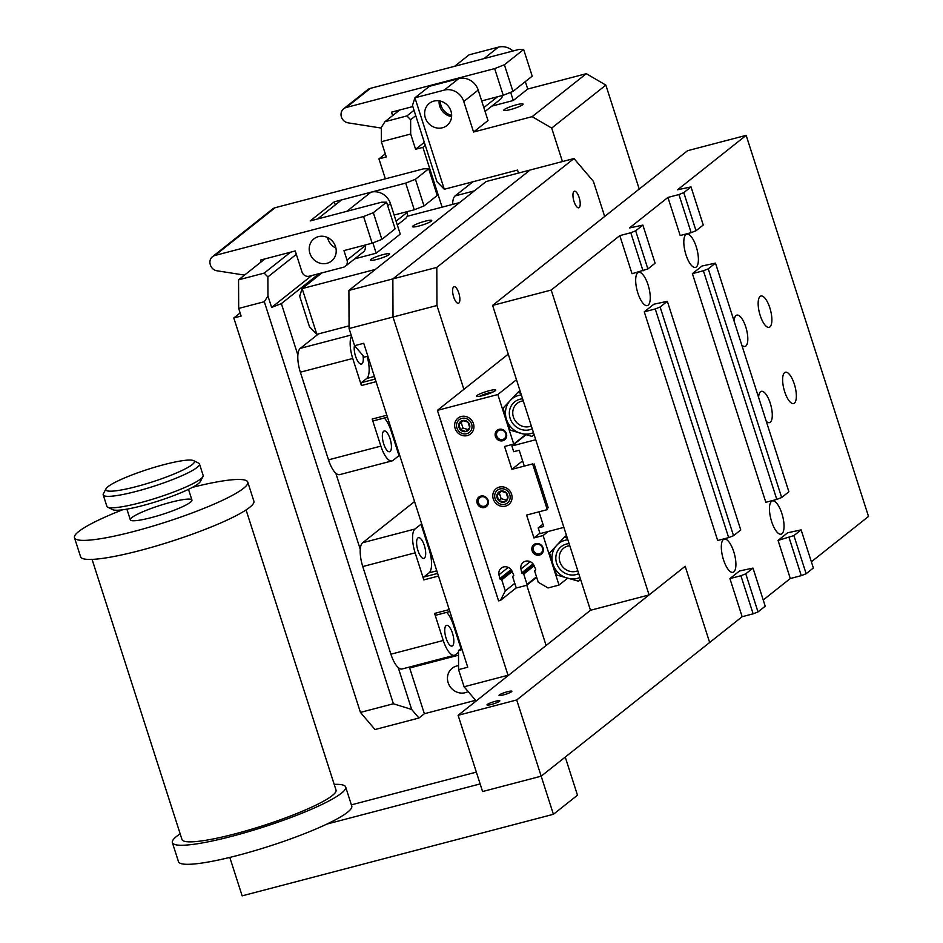 <?xml version="1.0" encoding="UTF-8"?>
<svg xmlns="http://www.w3.org/2000/svg" width="943" height="943" viewBox="0 0 943 943"><rect width="100%" height="100%" fill="white"/><g stroke="black" fill="none" stroke-linecap="round" stroke-linejoin="round"><path stroke-width="1.41" d="M491.421 704.456A6.742 0.967 -17.8 0 0 499.837 700.802A6.742 0.967 -17.8 0 0 493.13 701.946A6.742 0.967 -17.8 0 0 487.012 704.928A6.742 0.967 -17.8 0 0 491.421 704.456M516.705 699.965L458.109 715.313L590.495 610.274L649.09 594.927L685.184 566.271L709.655 642.501L685.184 566.271L516.705 699.965L541.176 776.183L482.58 791.531L480.14 783.916L326.903 824.064M745.772 573.816L740.903 575.725L753.139 613.834L758.007 611.924L745.772 573.816L752.985 568.087L739.548 570.963L729.917 578.601L742.153 616.71L541.176 776.183L482.58 791.531L458.109 715.313M503.456 694.908A6.742 0.967 -17.8 0 0 511.872 691.254A6.742 0.967 -17.8 0 0 505.165 692.398A6.742 0.967 -17.8 0 0 499.047 695.38A6.742 0.967 -17.8 0 0 503.456 694.908M348.91 290.42L349.075 328.541L393.019 317.025L392.854 278.904L348.91 290.42L486.105 181.551L573.992 158.53L593.406 181.374L604.675 216.477M508.878 675.035L464.086 686.763L458.581 669.624L467.74 667.22L363.739 343.287L354.58 345.692L349.075 328.541M436.798 267.388L392.854 278.904L393.019 317.025L508.029 675.259L393.019 317.025L436.963 305.508L436.798 267.388L573.992 158.53M354.58 345.692L364.293 357.114L367.876 356.171M464.086 686.763L476.168 700.991M462.082 649.621L458.498 650.552L458.581 669.624M458.498 650.552L461.599 648.1M392.854 278.904L530.049 170.046L392.854 278.904M510.446 109.553A10.114 1.45 162.2 0 1 503.833 110.26A10.114 1.45 162.2 0 1 513.016 105.793A10.114 1.45 162.2 0 1 523.082 104.084A10.114 1.45 162.2 0 1 510.446 109.553M639.224 189.06L605.854 85.094L586.31 73.695L532.147 116.661L551.69 128.071L605.854 85.094M551.69 128.071L562.441 161.548M469.084 54.824L498.387 47.15L483.948 58.607L454.644 66.281L469.084 54.824M513.027 50.993A16.172 14.97 -128.4 0 0 498.387 47.15M525.334 81.617L527.715 89.043L586.31 73.695M510.658 92.343L513.275 100.5L527.715 89.043M491.798 106.135L513.275 100.5M478.207 90.068A16.172 14.97 -128.4 0 0 458.675 78.658L429.371 86.343L414.932 97.801L444.224 90.115A16.172 14.97 51.6 0 1 463.767 101.526L478.207 90.068L488.002 120.551L473.563 132.02L463.767 101.526M532.147 116.661L473.563 132.02M444.294 189.26L414.932 97.801L412.468 105.427L436.939 181.645L444.294 189.26L517.542 170.07L518.497 173.064M425.328 117.792A14.157 13.096 51.6 0 1 429.348 103.353A14.157 13.096 51.6 0 1 448.396 106.3A14.157 13.096 51.6 0 1 446.935 125.525A14.157 13.096 51.6 0 1 425.328 117.792M451.614 116.59A14.157 13.096 51.6 0 1 439.768 106.335A14.157 13.096 51.6 0 1 439.108 100.83M485.079 111.463L500.438 99.274A6.071 5.611 -128.4 0 0 502.43 95.479M370.363 88.371A8.086 7.485 -128.4 0 0 367.782 89.656L343.712 108.751A8.086 7.485 51.6 0 1 346.293 107.467L370.363 88.371L518.733 49.496L523.648 49.484L532.206 76.159L512.957 91.436L504.387 64.761L494.662 68.591L503.22 95.267L512.957 91.436M481.696 100.913L503.22 95.267M494.662 68.591L346.293 107.467M381.337 128.083L348.132 122.849A8.086 7.485 51.6 0 1 341.401 116.956A8.086 7.485 51.6 0 1 343.712 108.751M392.642 115.6L391.534 112.146L412.822 106.559M451.65 115.4A14.157 13.096 51.6 0 1 440.97 105.38A14.157 13.096 51.6 0 1 440.275 101.066M523.648 49.484L504.387 64.761M385.369 178.84L378.956 158.872L386.288 156.951L381.385 141.709L381.326 127.411L384.968 121.682L399.691 110.001M414.024 110.307L406.94 115.918L384.968 121.682M406.94 115.918L410.629 119.726L415.745 115.659M442.102 207.154L422.9 147.356L415.58 149.277L410.688 134.024L410.629 119.726M381.385 141.709L410.688 134.024M424.315 142.346L415.58 149.277M385.286 153.85L378.956 158.872M425.305 145.446L422.9 147.356M345.291 266.303L363.338 251.981A6.071 5.611 -128.4 0 0 365.059 245.793L347.012 260.115A6.071 5.611 51.6 0 1 343.358 267.27L309.292 276.193A6.071 5.611 51.6 0 1 301.972 271.914L295.242 250.956L260.457 260.079L261.058 261.977M347.012 260.115L343.959 250.59L372.155 243.2L381.88 239.369L395.117 228.866L386.559 202.191L373.322 212.694L363.585 216.525L372.155 243.2M363.585 216.525L214.91 255.482L275.085 207.731A7.685 7.108 -128.4 0 0 272.633 208.957L212.458 256.708A7.685 7.108 51.6 0 1 214.91 255.482M244.52 275.108L216.866 270.759A7.685 7.108 51.6 0 1 210.489 265.207L210.277 264.547A7.685 7.108 51.6 0 1 212.458 256.708M309.893 253.313A14.157 13.096 51.6 0 1 313.913 238.874A14.157 13.096 51.6 0 1 332.962 241.821A14.157 13.096 51.6 0 1 331.512 261.046A14.157 13.096 51.6 0 1 309.893 253.313M397.333 225.012L405.466 218.564A6.071 5.611 -128.4 0 0 407.187 212.375L396.095 221.169M406.963 211.692L407.187 212.375M275.085 207.731L423.761 168.785L428.676 168.773L437.246 195.449L424.008 205.951L415.439 179.276L405.702 183.107L414.272 209.782L394.127 215.063M386.559 202.191L381.632 202.203L310.223 220.91L334.293 201.814L405.702 183.107M365.059 245.793L364.847 245.121M327.94 238.992A14.157 13.096 51.6 0 1 327.551 237.53A14.157 13.096 51.6 0 0 335.92 248.068A14.157 13.096 51.6 0 1 327.94 238.992M335.295 204.914L334.293 201.814M428.676 168.773L415.439 179.276M414.272 209.782L424.008 205.951M381.88 239.369L373.322 212.694M387.714 205.798L390.461 203.629A16.172 14.97 -128.4 0 0 370.917 192.219L341.625 199.892L317.555 218.988L346.847 211.315L370.917 192.219M390.461 203.629L400.245 234.112L376.174 253.207L354.709 258.842M407.105 216.324L459.63 202.568L375.385 269.403L302.149 288.593L316.836 334.329L309.469 326.714L299.674 296.232L302.149 288.593L321.952 272.881M372.874 242.917L376.174 253.207M382.976 254.622A10.114 1.45 162.2 0 1 389.6 253.926A10.114 1.45 162.2 0 1 380.418 258.394A10.114 1.45 162.2 0 1 370.34 260.103A10.114 1.45 162.2 0 1 382.976 254.622M425.104 221.204A10.114 1.45 162.2 0 1 431.717 220.497A10.114 1.45 162.2 0 1 422.535 224.964A10.114 1.45 162.2 0 1 412.468 226.685A10.114 1.45 162.2 0 1 425.104 221.204M316.836 334.329L349.063 325.877M468.129 691.525A14.157 13.096 51.6 0 1 465.253 692.692A14.157 13.096 51.6 0 1 449.21 685.207A14.157 13.096 51.6 0 1 452.168 668.257A14.157 13.096 51.6 0 1 458.569 665.664M297.87 355.039L281.356 303.599L271.631 307.418L267.953 295.984L264.311 301.713L393.396 703.773L360.438 712.401L375.008 729.54L418.951 718.024L424.362 713.733L409.675 667.998L458.522 655.196M424.362 713.733L475.59 700.307M409.675 667.998L411.572 666.489M290.585 252.182L264.193 273.116L267.871 276.924L296.326 254.351M264.193 273.116L238.555 279.835L264.948 258.901M393.396 703.773L411.667 709.454L398.205 667.538M360.273 549.404L335.802 473.186M418.951 718.024L411.667 709.454M240.135 312.946L233.805 317.968L241.125 316.058L238.685 308.432L264.311 301.713M233.805 317.968L360.438 712.401M238.555 279.835L238.685 308.432M267.953 295.984L267.871 276.924M319.135 273.623L281.356 303.599M311.803 275.533L271.631 307.418M553.411 814.292L577.481 795.197L565.246 757.088L541.176 776.183L553.411 814.292L242.139 895.85L229.809 857.423M351.385 804.85L476.345 772.117M590.495 610.274L492.611 305.402L687.565 150.703L746.161 135.356L677.557 189.779L691.007 186.903L703.242 225.012L696.017 230.74L683.781 192.631L678.925 194.541L691.16 232.65L696.017 230.74M649.09 594.927L551.195 290.055L619.799 235.62L632.034 273.729L647.888 268.932L655.102 263.203L642.867 225.094L629.429 227.982L667.939 197.429L680.174 235.538L691.16 232.65M691.007 186.903L683.781 192.631M776.808 499.425L781.664 497.503L708.252 268.849L703.395 270.759L776.808 499.425L765.822 502.301L692.41 273.647L703.395 270.759M692.41 273.647L702.028 266.009L715.478 263.121L708.252 268.849M715.478 263.121L788.89 491.774L781.664 497.503M778.058 540.41L787.676 532.771L801.126 529.883L813.361 567.992L806.135 573.721L793.9 535.612L778.058 540.41L790.293 578.519L763.229 599.984M801.126 529.883L793.9 535.612M789.043 537.534L801.279 575.643L806.135 573.721M801.279 575.643L790.293 578.519M740.903 575.725L729.917 578.601M758.007 611.924L765.221 606.196L752.985 568.087M655.255 308.962L644.269 311.838L653.9 304.2L667.338 301.312L740.75 529.966L733.536 535.707L660.124 307.041L655.255 308.962L728.668 537.616L733.536 535.707M644.269 311.838L717.682 540.492L728.668 537.616M667.338 301.312L660.124 307.041M642.867 225.094L635.653 230.823L630.784 232.744L643.02 270.853M647.888 268.932L635.653 230.823M694.154 241.479A17.186 6.047 75.3 0 0 686.74 234.147A17.186 6.047 75.3 0 0 685.255 252.3A17.186 6.047 75.3 0 0 695.462 267.399A17.186 6.047 75.3 0 0 694.154 241.479M646.026 279.67A17.186 6.047 75.3 0 0 638.611 272.338A17.186 6.047 75.3 0 0 637.114 290.491A17.186 6.047 75.3 0 0 647.322 305.591A17.186 6.047 75.3 0 0 646.026 279.67M746.161 135.356L868.515 516.446L811.369 561.792M725.556 565.022A17.186 6.047 75.3 0 0 732.97 572.354A17.186 6.047 75.3 0 0 734.467 554.201A17.186 6.047 75.3 0 0 724.259 539.101A17.186 6.047 75.3 0 0 725.556 565.022M766.258 421.297A16.172 5.693 75.3 0 0 769.512 422.629A16.172 5.693 75.3 0 0 770.926 405.537A16.172 5.693 75.3 0 0 761.319 391.333A16.172 5.693 75.3 0 0 758.596 397.404M760.199 315.481A16.172 5.693 75.3 0 0 769.111 327.315A16.172 5.693 75.3 0 0 770.525 310.223A16.172 5.693 75.3 0 0 760.918 296.019A16.172 5.693 75.3 0 0 760.199 315.481M784.67 391.699A16.172 5.693 75.3 0 0 793.582 403.533A16.172 5.693 75.3 0 0 794.996 386.441A16.172 5.693 75.3 0 0 785.389 372.237A16.172 5.693 75.3 0 0 784.67 391.699M741.787 345.079A16.172 5.693 75.3 0 0 745.041 346.411A16.172 5.693 75.3 0 0 746.455 329.319A16.172 5.693 75.3 0 0 736.848 315.115A16.172 5.693 75.3 0 0 734.114 321.186M773.696 526.831A17.186 6.047 75.3 0 0 781.11 534.162A17.186 6.047 75.3 0 0 782.596 515.998A17.186 6.047 75.3 0 0 772.388 500.91A17.186 6.047 75.3 0 0 773.696 526.831M753.139 613.834L742.153 616.71M667.939 197.429L678.925 194.541M619.799 235.62L630.784 232.744M492.611 305.402L551.195 290.055M383.695 443.882A10.715 3.772 75.3 0 0 389.6 451.721A10.715 3.772 75.3 0 0 390.532 440.393A10.715 3.772 75.3 0 0 384.166 430.986A10.715 3.772 75.3 0 0 383.648 431.257A10.715 3.772 75.3 0 0 383.695 443.882M354.497 345.444A10.715 3.772 75.3 0 0 355.558 356.23A10.715 3.772 75.3 0 0 361.464 364.069A10.715 3.772 75.3 0 0 362.996 355.594M384.284 418.02A20.216 7.12 75.3 0 1 391.074 430.857L398.288 453.347A2.428 0.849 75.3 0 0 399.632 455.115A2.428 0.849 75.3 0 0 399.643 455.115L393.007 460.408A20.216 7.12 75.3 0 1 392.017 460.915A20.216 7.12 75.3 0 1 380.866 446.122L328.506 459.842A20.216 7.12 75.3 0 0 339.645 474.635L392.017 460.915M380.866 446.122L372.179 419.069A2.428 0.849 75.3 0 0 373.522 420.837A2.428 0.849 75.3 0 0 373.64 420.778L387.455 417.16M367.122 356.371A20.216 7.12 75.3 0 1 366.697 378.473L361.405 382.669A2.428 0.849 75.3 0 0 361.417 385.534L376.068 381.691M318.51 333.893L300.263 348.368A20.216 7.12 75.3 0 0 300.357 372.19L328.506 459.842M351.491 336.085A20.216 7.12 75.3 0 0 352.729 358.47L361.417 385.534M446.098 638.234A10.715 3.772 75.3 0 0 452.003 646.073A10.715 3.772 75.3 0 0 452.935 634.757A10.715 3.772 75.3 0 0 446.569 625.339A10.715 3.772 75.3 0 0 446.051 625.61A10.715 3.772 75.3 0 0 446.098 638.234M417.961 550.582A10.715 3.772 75.3 0 0 423.867 558.421A10.715 3.772 75.3 0 0 424.798 547.105A10.715 3.772 75.3 0 0 418.433 537.687A10.715 3.772 75.3 0 0 417.902 537.958A10.715 3.772 75.3 0 0 417.961 550.582M446.687 612.384A20.216 7.12 75.3 0 1 453.465 625.221L460.691 647.7A2.428 0.849 75.3 0 0 461.033 648.548M414.543 501.558L362.666 542.72A20.216 7.12 75.3 0 0 362.76 566.554L390.909 654.206A20.216 7.12 75.3 0 0 402.048 668.988L454.42 655.267A20.216 7.12 75.3 0 1 443.269 640.486L434.582 613.421A2.428 0.849 75.3 0 0 435.925 615.201A2.428 0.849 75.3 0 0 436.043 615.142L449.858 611.524L435.925 615.201M421.674 523.754A2.428 0.849 75.3 0 0 421.78 526.512L428.994 549.003A20.216 7.12 75.3 0 1 429.1 572.825L423.808 577.033A2.428 0.849 75.3 0 0 423.82 579.886L438.471 576.055M454.42 655.267A20.216 7.12 75.3 0 0 455.41 654.76L458.51 652.297M421.674 523.73L415.026 528.999A20.216 7.12 75.3 0 0 415.132 552.834L423.82 579.886M472.962 181.751L455.104 195.92A20.216 7.12 75.3 0 0 452.64 204.395M546.115 645.484L526.76 585.214A0.813 0.743 51.6 0 1 526.536 585.32L517.012 587.819A0.813 0.743 51.6 0 1 516.033 587.241L512.733 576.963A0.813 0.743 51.6 0 1 513.216 576.008L513.664 575.654M463.885 389.353L436.963 305.508M579.167 207.578A8.558 3.018 -104.7 0 1 578.754 207.79A8.558 3.018 -104.7 0 1 573.662 200.27A8.558 3.018 -104.7 0 1 574.417 191.229A8.558 3.018 -104.7 0 1 579.32 198.113A8.558 3.018 -104.7 0 1 579.167 207.578M458.828 303.068A8.558 3.018 75.3 0 0 458.982 293.603A8.558 3.018 75.3 0 0 454.066 286.719A8.558 3.018 75.3 0 0 453.324 295.76A8.558 3.018 75.3 0 0 458.404 303.281A8.558 3.018 75.3 0 0 458.828 303.068M513.216 576.008A0.813 0.743 51.6 0 0 513.676 574.971L512.073 571.34A7.285 6.731 51.6 0 0 498.977 574.77L499.766 578.613A0.813 0.743 51.6 0 0 500.768 579.261A0.813 0.743 51.6 0 1 501.747 579.839L505.295 590.884L500.415 600.432L498.588 600.903L437.411 410.358L508.253 354.144M437.411 410.358L497.833 394.528L516.469 379.734M489.122 390.732A10.114 1.45 162.2 0 1 495.7 390.261A10.114 1.45 162.2 0 1 486.553 394.504A10.114 1.45 162.2 0 1 476.651 396.378A10.114 1.45 162.2 0 1 489.122 390.732M500.415 600.432L516.422 587.725M505.295 590.884L514.784 583.352M497.833 394.528L513.735 444.07L504.576 446.475L511.919 469.331L532.606 463.921L547.294 509.644L526.607 515.067L533.95 537.934L543.097 535.53L559.01 585.073L548.024 587.961L538.253 582.255L534.705 571.199A0.813 0.743 51.6 0 1 535.188 570.244A0.813 0.743 51.6 0 0 535.648 569.207L534.044 565.588A7.285 6.731 51.6 0 0 520.949 569.018L521.738 572.849A0.813 0.743 51.6 0 0 522.74 573.509A0.813 0.743 51.6 0 1 523.719 574.075L527.019 584.365A0.813 0.743 51.6 0 1 526.783 585.19L536.673 577.352M559.01 585.073L567.58 578.271M505.472 506.143A10.114 9.347 -128.4 0 0 508.819 489.771A10.114 9.347 -128.4 0 0 492.965 493.932A10.114 9.347 -128.4 0 0 505.472 506.143M535.777 543.651A6.071 5.611 51.6 0 1 543.286 550.983A6.071 5.611 51.6 0 1 533.773 553.47A6.071 5.611 51.6 0 1 535.777 543.651M499.071 429.324A6.071 5.611 51.6 0 1 506.58 436.644A6.071 5.611 51.6 0 1 497.067 439.143A6.071 5.611 51.6 0 1 499.071 429.324M484.478 507.511A6.071 5.611 -128.4 0 0 486.482 497.692A6.071 5.611 -128.4 0 0 476.969 500.191A6.071 5.611 -128.4 0 0 484.478 507.511M467.339 435.572A10.114 9.347 -128.4 0 0 470.675 419.199A10.114 9.347 -128.4 0 0 454.821 423.36A10.114 9.347 -128.4 0 0 467.339 435.572M533.95 537.934L539.891 533.208M543.097 535.53L548.189 531.498M511.919 469.331L522.622 460.844M513.735 444.07L525.557 434.688M536.437 544.417A4.974 4.597 51.6 0 1 541.034 552.999A4.974 4.597 51.6 0 1 534.339 551.961A4.974 4.597 51.6 0 1 536.437 544.417M499.731 430.091A4.974 4.597 51.6 0 1 504.328 438.672A4.974 4.597 51.6 0 1 497.633 437.635A4.974 4.597 51.6 0 1 499.731 430.091M484.478 506.226A4.974 4.597 -128.4 0 0 486.576 498.682A4.974 4.597 -128.4 0 0 478.844 503.597A4.974 4.597 -128.4 0 0 484.478 506.226M479.857 396.237A8.357 1.202 162.2 0 1 489.134 392.795A8.357 1.202 162.2 0 1 493.012 392.017M563.879 527.385L540.033 533.632L538.194 527.915L543.687 526.477L538.983 511.825M524.296 466.09L519.216 450.259L513.723 451.697L511.884 445.98L535.742 439.733M548.189 507.735L534.115 463.909M538.194 527.915L542.944 524.155M511.884 445.98L525.982 434.806M567.851 539.773A20.216 18.707 -128.4 0 0 556.806 545.219A20.216 18.707 -128.4 0 0 552.952 564.114L549.58 552.987L564.362 537.18L567.321 538.111M566.484 535.494L564.362 537.18M580.464 579.049L578.483 581.194L556.641 574.982L552.952 564.114A20.216 18.707 -128.4 0 0 567.403 578.212A20.216 18.707 -128.4 0 0 579.957 577.47M580.617 579.497L578.483 581.194M569.101 543.628A16.172 14.97 -128.4 0 0 566.366 544.076A16.172 14.97 -128.4 0 0 557.113 564.527A16.172 14.97 -128.4 0 0 578.719 573.615M569.749 545.679A13.438 12.436 -128.4 0 0 568.004 546.009A13.438 12.436 -128.4 0 0 563.714 548.142A13.438 12.436 -128.4 0 0 561.38 565.046A13.438 12.436 -128.4 0 0 577.811 570.763M521.361 394.952A20.216 18.707 -128.4 0 0 510.304 400.398A20.216 18.707 -128.4 0 0 506.45 419.293L503.079 408.166L517.86 392.371L520.831 393.29M519.994 390.685L517.86 392.371M533.974 434.228L531.993 436.373L510.151 430.173L506.45 419.293A20.216 18.707 -128.4 0 0 520.901 433.403A20.216 18.707 -128.4 0 0 533.467 432.66M534.115 434.688L531.993 436.373M522.599 398.818A16.172 14.97 -128.4 0 0 519.864 399.254A16.172 14.97 -128.4 0 0 510.623 419.706A16.172 14.97 -128.4 0 0 532.229 428.794M523.259 400.869A13.438 12.436 -128.4 0 0 521.514 401.188A13.438 12.436 -128.4 0 0 517.224 403.321A13.438 12.436 -128.4 0 0 514.89 420.236A13.438 12.436 -128.4 0 0 531.31 425.953M498.717 500.568A5.835 5.399 -128.4 0 0 507.876 498.163A5.835 5.399 -128.4 0 0 500.65 491.114A5.835 5.399 -128.4 0 0 498.717 500.568L504.187 502.112L507.876 498.163L506.108 492.67L500.65 491.114L496.961 495.063L498.717 500.568L501.134 498.658L499.366 493.154L496.961 495.063M495.063 498.541A8.122 7.52 -128.4 0 0 508.23 502.289A8.122 7.52 -128.4 0 0 503.963 489.016A8.122 7.52 -128.4 0 0 495.063 498.541M506.132 500.073L501.134 498.658M499.366 493.154L501.169 491.22M460.585 429.996A5.835 5.399 -128.4 0 0 469.732 427.592A5.835 5.399 -128.4 0 0 462.506 420.543A5.835 5.399 -128.4 0 0 460.585 429.996L466.042 431.54L469.732 427.592L467.976 422.099L462.506 420.543L458.817 424.491L460.585 429.996L462.989 428.087L461.221 422.582L458.817 424.491M456.919 427.969A8.122 7.52 -128.4 0 0 470.086 431.717A8.122 7.52 -128.4 0 0 465.83 418.444A8.122 7.52 -128.4 0 0 456.919 427.969M467.987 429.501L462.989 428.087M461.221 422.582L463.037 420.649M151.493 517.566A32.357 4.632 162.2 0 1 130.323 519.817A32.357 4.632 162.2 0 1 159.709 505.519A32.357 4.632 162.2 0 1 191.936 500.038A32.357 4.632 162.2 0 1 151.493 517.566M122.519 509.798A90.999 13.025 -17.8 0 0 74.485 537.746L80.603 556.794A90.999 13.025 -17.8 0 0 140.165 550.464A90.999 13.025 -17.8 0 0 253.879 501.157L247.761 482.109A90.999 13.025 -17.8 0 0 192.443 487.342M74.485 537.746A90.999 13.025 -17.8 0 0 134.047 531.404A90.999 13.025 -17.8 0 0 247.761 482.109M246.076 509.939L336.026 790.069A80.886 11.587 162.2 0 1 234.937 833.895A80.886 11.587 162.2 0 1 181.999 839.529L92.06 559.388M180.172 833.836A90.999 13.025 -17.8 0 0 172.369 842.618A90.999 13.025 -17.8 0 0 231.931 836.288A90.999 13.025 -17.8 0 0 345.645 786.981A90.999 13.025 -17.8 0 0 334.199 784.387M172.369 842.618L178.486 861.666A90.999 13.025 -17.8 0 0 238.049 855.336A90.999 13.025 -17.8 0 0 351.763 806.041L345.645 786.981M199.468 463.98L203.146 475.413A50.557 7.238 162.2 0 1 202.957 476.58A50.557 7.238 162.2 0 1 157.222 497.763A50.557 7.238 162.2 0 1 107.702 507.157A50.557 7.238 162.2 0 1 106.877 506.32L103.2 494.886A50.557 7.238 -17.8 0 0 153.556 486.329A50.557 7.238 -17.8 0 0 199.468 463.98A50.557 7.238 -17.8 0 0 198.643 463.143L193.633 460.644A46.513 6.66 162.2 0 1 152.153 481.967A46.513 6.66 162.2 0 1 106.005 488.78A46.513 6.66 162.2 0 1 163.952 464.64A46.513 6.66 162.2 0 1 193.633 460.644M107.702 507.157L112.712 509.668A46.513 6.66 -17.8 0 0 158.271 501.028A46.513 6.66 -17.8 0 0 200.34 481.531L202.957 476.58M106.005 488.78L103.388 493.731A50.557 7.238 -17.8 0 0 103.2 494.886M458.675 78.658L444.224 90.115M497.515 96.764L483.842 107.62M398.288 453.347L399.007 453.159M391.074 430.857L391.793 430.668M372.179 419.069L386.83 415.226M361.405 382.669L375.22 379.051M366.697 378.473L374.383 376.457M352.729 358.47L300.357 372.19M351.161 335.024L300.263 348.368M460.691 647.7L461.41 647.511M453.465 625.221L454.196 625.032M434.582 613.421L449.233 609.591M423.808 577.033L437.623 573.415M429.1 572.825L436.786 570.81M428.994 549.003L429.725 548.814M421.78 526.512L422.499 526.324M443.269 640.486L390.909 654.206M415.132 552.834L362.76 566.554M415.026 528.999L362.666 542.72M474.364 190.875L455.104 195.92M501.747 579.839L512.167 571.564M500.768 579.261L511.695 570.598M499.766 578.613L511.059 569.655M498.977 574.77L508.242 567.427M527.019 584.365L536.508 576.833M523.719 574.075L534.139 565.8M522.74 573.509L533.667 564.833M521.738 572.849L533.031 563.89M520.949 569.018L530.214 561.663M387.467 417.195L373.522 420.837M513.711 575.536L512.957 576.138M535.683 569.784L534.929 570.374M191.936 500.038L188.494 489.346M130.323 519.817L126.892 509.126"/></g></svg>

